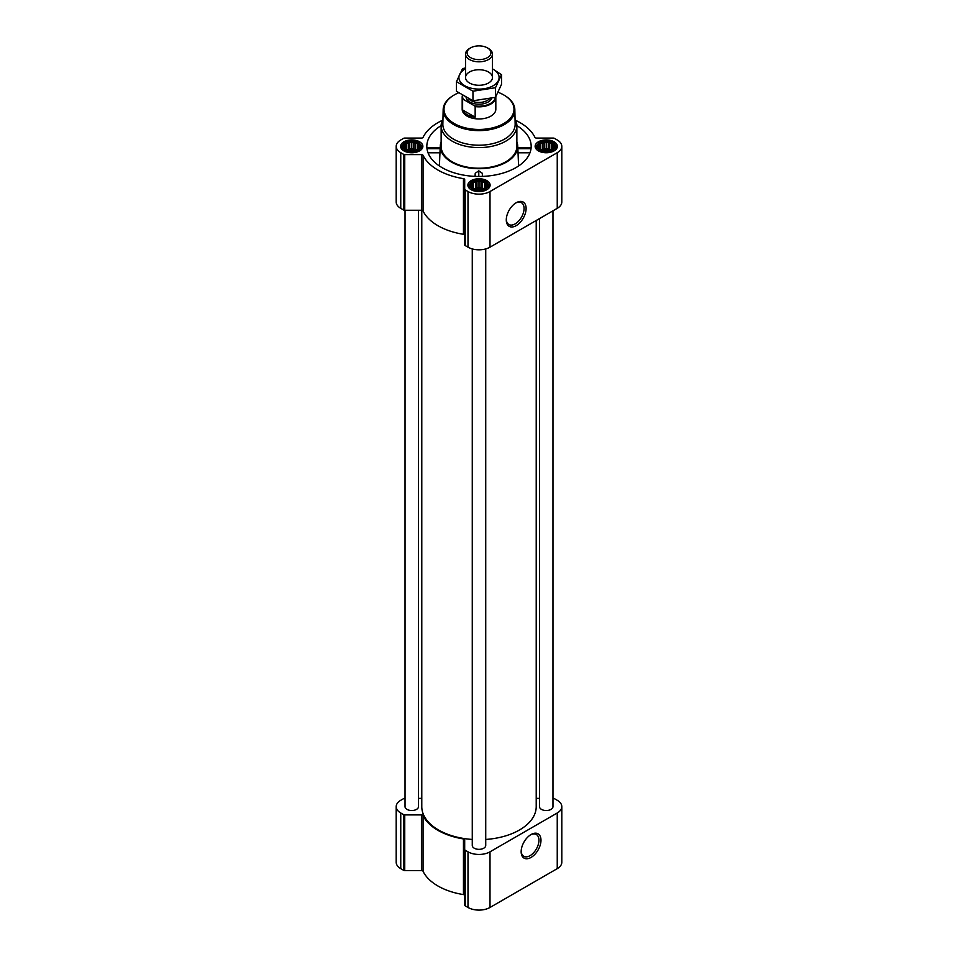 <?xml version="1.0" encoding="UTF-8"?>
<svg xmlns="http://www.w3.org/2000/svg" width="958" height="958" viewBox="0 0 958 958"><rect width="100%" height="100%" fill="white"/><g stroke="black" fill="none" stroke-linecap="round" stroke-linejoin="round"><path stroke-width="1.44" d="M515.667 203.06A12.586 7.269 -60 0 1 521.463 202.713A12.586 7.269 -60 0 1 523.391 212.796A12.586 7.269 -60 0 1 515.176 223.885A12.586 7.269 -60 0 1 508.878 224.507A12.586 7.269 -60 0 1 506.291 219.31M419.269 147.688L415.245 150.394L409.749 150.861L406.264 149.699L404.252 147.688L404.252 145.365L405.725 144.898L406.264 143.353L408.276 143.425L409.749 142.191L411.76 142.886L413.772 142.191L415.245 143.425L417.257 143.353L417.796 144.898L419.269 145.365L419.269 147.688M417.532 143.017A8.167 4.718 180 0 1 413.868 150.897A8.167 4.718 180 0 1 403.881 145.125A8.167 4.718 180 0 1 417.532 143.017M553.748 147.688L549.724 150.394L544.228 150.861L540.743 149.699L538.731 147.688L538.731 145.365L540.204 144.898L540.743 143.353L542.755 143.425L544.228 142.191L546.24 142.886L548.251 142.191L549.724 143.425L551.736 143.353L552.275 144.898L553.748 145.365L553.748 147.688M552.012 143.017A8.167 4.718 180 0 1 548.347 150.897A8.167 4.718 180 0 1 538.36 145.125A8.167 4.718 180 0 1 552.012 143.017M486.508 186.511L482.485 189.217L476.988 189.684L473.503 188.522L471.492 186.511L471.492 184.187L472.965 183.72L473.503 182.176L475.515 182.248L476.988 181.014L479 181.709L481.012 181.014L482.485 182.248L484.497 182.176L485.035 183.72L486.508 184.187L486.508 186.511M484.772 181.828A8.167 4.718 180 0 1 481.108 189.72A8.167 4.718 180 0 1 471.12 183.948A8.167 4.718 180 0 1 484.772 181.828M427.256 148.694L440.177 148.694M441.135 125.63A52.175 30.117 0 0 0 426.861 147.46A52.175 30.117 0 0 0 442.105 167.65A52.175 30.117 0 0 0 498.064 174.38A52.175 30.117 0 0 0 531.139 147.46A52.175 30.117 0 0 0 516.865 125.63M517.823 148.694L530.744 148.694M441.135 141.712A38.703 22.345 0 0 0 440.321 145.52A38.703 22.345 0 0 0 451.625 162.153A38.703 22.345 0 0 0 494.472 166.836A38.703 22.345 0 0 0 517.679 145.52A38.703 22.345 0 0 0 517.236 142.85A38.703 22.345 0 0 0 516.865 141.712M439.399 165.962L440.153 148.286M482.353 176.404L482.353 173.302L478.784 170.835L475.228 173.278L475.036 176.38M517.847 148.286L518.553 165.111M405.03 798.373L404.743 798.373A1.688 0.97 0 0 0 403.558 798.661L400.755 800.277A15.568 8.993 0 0 0 396.193 806.636A15.568 8.993 0 0 0 400.755 812.995L403.558 814.611A1.688 0.97 0 0 0 404.743 814.899L421.436 814.899A1.688 0.97 0 0 1 423.053 815.605A58.067 33.518 0 0 0 463.456 838.933A1.688 0.97 0 0 1 464.69 839.879L464.69 905.166A1.688 0.97 0 0 0 465.193 905.849L467.995 907.465A15.568 8.993 0 0 0 490.005 907.465L557.245 868.643A15.568 8.993 0 0 0 561.807 862.296L561.807 806.636A15.568 8.993 0 0 0 557.245 800.277L554.442 798.661A1.688 0.97 0 0 0 553.257 798.373L552.97 798.373M464.69 895.526A1.688 0.97 0 0 0 463.456 894.592A58.067 33.518 0 0 1 423.053 871.265A1.688 0.97 0 0 0 421.436 870.547L404.743 870.547A1.688 0.97 0 0 1 403.558 870.271L400.755 868.643A15.568 8.993 0 0 1 396.193 862.296L396.193 806.636M554.095 141.808A11.113 6.419 180 0 1 557.352 146.346A11.113 6.419 180 0 1 546.24 152.753A11.113 6.419 180 0 1 535.127 146.346A11.113 6.419 180 0 1 541.989 140.419A11.113 6.419 180 0 1 554.095 141.808M419.616 141.808A11.113 6.419 180 0 1 422.873 146.346A11.113 6.419 180 0 1 411.76 152.753A11.113 6.419 180 0 1 400.648 146.346A11.113 6.419 180 0 1 407.509 140.419A11.113 6.419 180 0 1 419.616 141.808M486.856 180.631A11.113 6.419 180 0 1 490.113 185.169A11.113 6.419 180 0 1 479 191.576A11.113 6.419 180 0 1 467.887 185.169A11.113 6.419 180 0 1 474.749 179.242A11.113 6.419 180 0 1 486.856 180.631M442.285 120.373A58.067 33.518 0 0 0 423.053 137.377A1.688 0.97 0 0 1 421.436 138.084L404.743 138.084A1.688 0.97 0 0 0 403.558 138.371L400.755 139.988A15.568 8.993 0 0 0 396.193 146.346A15.568 8.993 0 0 0 400.755 152.705L403.558 154.322A1.688 0.97 0 0 0 404.743 154.609L421.436 154.609A1.688 0.97 0 0 1 423.053 155.316A58.067 33.518 0 0 0 463.456 178.643A1.688 0.97 0 0 1 464.69 179.577L464.69 189.217A1.688 0.97 0 0 0 465.193 189.9L467.995 191.516A15.568 8.993 0 0 0 490.005 191.516L557.245 152.705A15.568 8.993 0 0 0 561.807 146.346A15.568 8.993 0 0 0 557.245 139.988L554.442 138.371A1.688 0.97 0 0 0 553.257 138.084L536.564 138.084A1.688 0.97 0 0 1 534.947 137.377A58.067 33.518 0 0 0 515.715 120.373M396.193 146.346L396.193 201.994A15.568 8.993 0 0 0 400.755 208.353L403.558 209.97A1.688 0.97 0 0 0 404.743 210.257L421.436 210.257A1.688 0.97 0 0 1 423.053 210.976A58.067 33.518 0 0 0 463.456 234.303A1.688 0.97 0 0 1 464.69 235.237M464.69 189.217L464.69 244.865A1.688 0.97 0 0 0 465.193 245.559L467.995 247.176A15.568 8.993 0 0 0 490.005 247.176L557.245 208.353A15.568 8.993 0 0 0 561.807 201.994L561.807 146.346M516.194 225.645A14.023 8.095 -60 0 1 506.279 219.921A14.023 8.095 -60 0 1 516.194 202.749A14.023 8.095 -60 0 1 526.11 208.473A14.023 8.095 -60 0 1 516.194 225.645M472.27 248.924L472.27 845.459A6.73 3.892 0 0 0 474.234 848.201A6.73 3.892 0 0 0 481.575 849.051A6.73 3.892 0 0 0 485.73 845.459L485.73 248.924M405.03 210.257L405.03 806.636A6.73 3.892 0 0 0 407.006 809.39A6.73 3.892 0 0 0 414.335 810.229A6.73 3.892 0 0 0 418.49 806.636L418.49 210.257M539.51 218.604L539.51 806.636A6.73 3.892 0 0 0 541.474 809.39A6.73 3.892 0 0 0 548.814 810.229A6.73 3.892 0 0 0 552.97 806.636L552.97 210.82M421.783 210.281L421.783 806.636A57.217 33.039 0 0 0 438.536 829.999A57.217 33.039 0 0 0 472.27 839.447M485.73 839.447A57.217 33.039 0 0 0 536.217 806.636L536.217 220.496M539.51 798.373L536.564 798.373A1.688 0.97 0 0 1 536.217 798.361M418.49 798.373L421.436 798.373A1.688 0.97 0 0 0 421.783 798.361M464.69 849.506A1.688 0.97 0 0 0 465.193 850.189L467.995 851.818A15.568 8.993 0 0 0 490.005 851.818L557.245 812.995A15.568 8.993 0 0 0 561.807 806.636M531.067 857.422A14.023 8.095 -60 0 1 521.152 851.698A14.023 8.095 -60 0 1 531.067 834.526A14.023 8.095 -60 0 1 540.983 840.25A14.023 8.095 -60 0 1 531.067 857.422M515.045 119.032A37.865 21.866 180 0 1 516.865 125.737L516.865 146.346A37.865 21.866 180 0 1 479 168.213A37.865 21.866 180 0 1 441.135 146.346L441.135 125.737A37.865 21.866 180 0 1 442.955 119.032M517.859 152.801L529.966 152.801M428.034 152.801L440.141 152.801M475.228 176.392L475.228 173.278M478.784 176.464L478.784 170.835M498.124 92.315A35.003 20.214 180 0 1 503.752 94.95L503.752 94.95A35.003 20.214 180 0 1 503.752 123.534A35.003 20.214 180 0 1 454.248 123.534A35.003 20.214 180 0 1 454.248 94.95A35.003 20.214 180 0 1 458.619 92.806M495.813 96.734A16.825 9.712 180 0 1 495.825 97.129L495.825 109.248A16.825 9.712 180 0 1 479 118.96A16.825 9.712 180 0 1 462.175 109.248L462.175 97.129A16.825 9.712 180 0 1 462.451 95.357M504.052 95.129A35.841 20.693 180 0 1 504.351 95.297L504.351 95.297A35.841 20.693 180 0 1 514.841 109.679A35.841 20.693 180 0 1 479 130.623A35.841 20.693 180 0 1 443.159 109.679A35.841 20.693 180 0 1 453.649 95.297A35.841 20.693 180 0 1 453.948 95.129M503.752 94.95L504.351 95.297L503.752 94.95M514.841 109.679L515.153 124.073A36.153 20.872 180 0 1 479 145.209A36.153 20.872 180 0 1 442.847 124.073L443.159 109.679M516.865 125.737A37.865 21.866 180 0 1 479 147.592A37.865 21.866 180 0 1 441.135 125.737M485.526 181.397A9.221 5.329 180 0 1 487.418 182.99A9.221 5.329 180 0 1 479 190.486A9.221 5.329 180 0 1 470.582 182.99A9.221 5.329 180 0 1 485.526 181.397M487.418 182.99L488.221 184.02A10.095 5.832 180 0 1 489.095 186.403A10.095 5.832 180 0 1 488.305 188.666M469.695 188.666A10.095 5.832 180 0 1 468.905 186.403A10.095 5.832 180 0 1 469.779 184.02L470.582 182.99M552.766 142.586A9.221 5.329 180 0 1 554.658 144.167A9.221 5.329 180 0 1 546.24 151.675A9.221 5.329 180 0 1 537.821 144.167A9.221 5.329 180 0 1 552.766 142.586M554.658 144.167L555.46 145.197A10.095 5.832 180 0 1 556.335 147.58A10.095 5.832 180 0 1 555.544 149.855M536.935 149.855A10.095 5.832 180 0 1 536.145 147.58A10.095 5.832 180 0 1 537.019 145.197L537.821 144.167M418.287 142.586A9.221 5.329 180 0 1 420.179 144.167A9.221 5.329 180 0 1 411.76 151.675A9.221 5.329 180 0 1 403.342 144.167A9.221 5.329 180 0 1 418.287 142.586M420.179 144.167L420.981 145.197A10.095 5.832 180 0 1 421.855 147.58A10.095 5.832 180 0 1 421.065 149.855M402.456 149.855A10.095 5.832 180 0 1 401.665 147.58A10.095 5.832 180 0 1 402.54 145.197L403.342 144.167M484.497 182.176L484.497 188.522M485.035 183.72L485.035 187.744M482.485 182.248L482.485 188.546L481.012 187.696L476.988 187.696L474.138 188.762M483.862 188.762L482.485 188.546M481.012 181.014L481.012 187.696M479 181.709L479 188.007M476.988 181.014L476.988 187.696M475.515 182.248L475.515 188.546M473.503 182.176L473.503 188.522M472.965 183.72L472.965 187.744M472.031 185.732L472.031 186.99M485.969 185.732L485.969 186.99M483.191 189.001A6.73 3.892 0 0 0 474.809 189.001M477.06 189.696A6.73 3.892 180 0 1 480.94 189.696M551.736 143.353L551.736 149.699M552.275 144.898L552.275 148.921M549.724 143.425L549.724 149.735L548.251 148.885L544.228 148.885L541.378 149.951M551.101 149.951L549.724 149.735M548.251 142.191L548.251 148.885M546.24 142.886L546.24 149.197M544.228 142.191L544.228 148.885M542.755 143.425L542.755 149.735M540.743 143.353L540.743 149.699M540.204 144.898L540.204 148.921M539.27 146.909L539.27 148.167M553.209 146.909L553.209 148.167M550.431 150.178A6.73 3.892 0 0 0 542.048 150.178M417.257 143.353L417.257 149.699M417.796 144.898L417.796 148.921M415.245 143.425L415.245 149.735L413.772 148.885L409.749 148.885L406.899 149.951M416.622 149.951L415.245 149.735M413.772 142.191L413.772 148.885M411.76 142.886L411.76 149.197M409.749 142.191L409.749 148.885M408.276 143.425L408.276 149.735M406.264 143.353L406.264 149.699M405.725 144.898L405.725 148.921M404.791 146.909L404.791 148.167M418.73 146.909L418.73 148.167M415.952 150.178A6.73 3.892 0 0 0 407.569 150.178M544.288 150.873A6.73 3.892 180 0 1 548.18 150.873M409.82 150.873A6.73 3.892 180 0 1 413.712 150.873M530.54 834.849A12.586 7.269 -60 0 1 536.336 834.49A12.586 7.269 -60 0 1 538.264 844.573A12.586 7.269 -60 0 1 530.049 855.662A12.586 7.269 -60 0 1 523.751 856.284A12.586 7.269 -60 0 1 521.164 851.087M495.322 97.357A16.358 9.436 180 0 1 474.485 105.811L463.277 99.345A16.358 9.436 180 0 1 462.774 95.549M463.277 99.345L462.618 99.345A16.825 9.712 180 0 1 462.175 97.129M495.825 97.129A16.825 9.712 180 0 1 475.156 106.589L474.485 105.811M475.156 106.589L475.156 117.187L462.618 109.954A16.825 9.712 0 0 0 475.156 117.187M462.618 99.345L462.618 109.954M488.52 48.535L487.43 47.9A11.915 6.874 180 0 1 487.43 57.624A11.915 6.874 180 0 1 470.57 57.624A11.915 6.874 180 0 1 470.57 47.9A11.915 6.874 180 0 1 487.43 47.9L488.52 48.535A13.46 7.772 180 0 1 492.46 54.031A13.46 7.772 180 0 1 479 61.803A13.46 7.772 180 0 1 465.54 54.031A13.46 7.772 180 0 1 469.48 48.535L470.57 47.9M501.525 74.712L501.525 84.304L495.49 97.309L472.965 100.794L456.475 91.273L456.475 81.681L472.965 91.202L495.49 87.717L501.525 74.712L492.46 68.808M465.54 67.91L462.51 68.677L456.475 81.681M472.965 100.794L472.965 91.202M495.49 97.309L495.49 87.717M469.48 72.006A13.46 7.772 0 0 0 469.48 82.999A13.46 7.772 0 0 0 488.52 82.999A13.46 7.772 0 0 0 488.52 72.006A13.46 7.772 0 0 0 469.48 72.006M465.54 68.868A20.106 11.616 0 0 0 464.774 69.287A20.106 11.616 0 0 0 465.025 85.849A20.106 11.616 0 0 0 493.705 85.418A20.106 11.616 0 0 0 492.46 68.868M400.755 152.705L400.755 208.353M403.558 154.322L403.558 209.97M404.743 154.609L404.743 210.257M421.436 154.609L421.436 210.257M423.053 155.316L423.053 210.976M463.456 178.643L463.456 234.303M465.193 189.9L465.193 245.559M467.995 191.516L467.995 247.176M490.005 191.516L490.005 247.176M557.245 152.705L557.245 208.353M400.755 812.995L400.755 868.643M403.558 814.611L403.558 870.271M404.743 814.899L404.743 870.547M421.436 814.899L421.436 870.547M423.053 815.605L423.053 871.265M463.456 838.933L463.456 894.592M465.193 850.189L465.193 905.849M467.995 851.818L467.995 907.465M490.005 851.818L490.005 907.465M557.245 812.995L557.245 868.643M491.682 98.267A12.957 7.484 180 0 1 478.329 104.206A12.957 7.484 180 0 1 466.103 97.5M489.418 98.782A11.7 6.754 180 0 1 479.024 102.458A11.7 6.754 180 0 1 468.606 98.806M440.321 145.52L440.177 147.712M517.679 145.52L517.823 147.712M517.811 147.544L530.96 147.544M427.04 147.544L440.189 147.544M454.248 94.95L453.649 95.297M468.905 186.403L468.905 187.84M489.095 186.403L489.095 187.84M536.145 147.58L536.145 149.017M556.335 147.58L556.335 149.017M401.665 147.58L401.665 149.017M421.855 147.58L421.855 149.017M465.54 54.031L465.54 77.502M492.46 54.031L492.46 77.502"/></g></svg>
